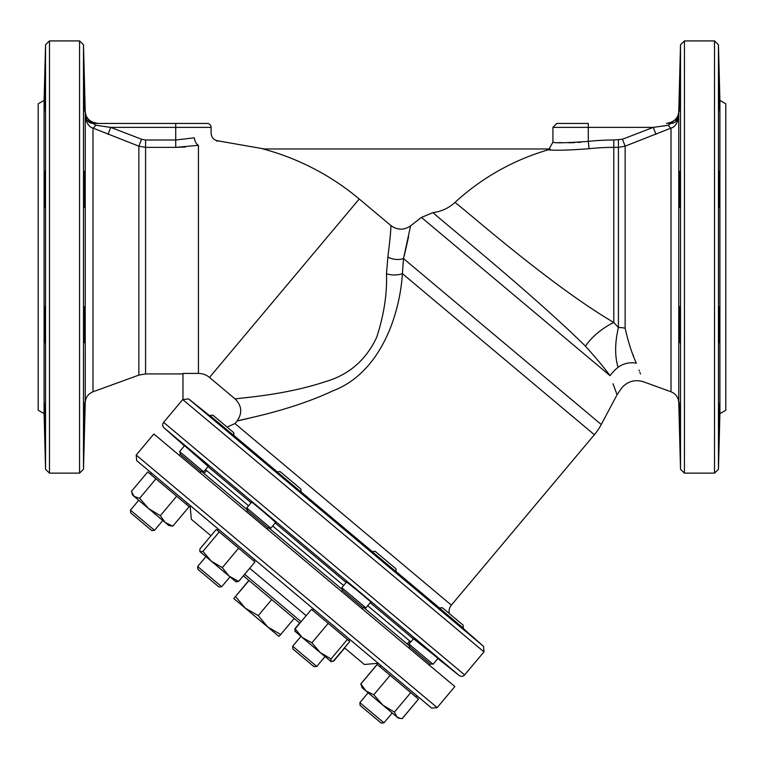 <?xml version="1.0" encoding="UTF-8"?>
<svg xmlns="http://www.w3.org/2000/svg" width="764" height="764" viewBox="0 0 764 764"><rect width="100%" height="100%" fill="white"/><g stroke="black" fill="none" stroke-linecap="round" stroke-linejoin="round"><path stroke-width="1.15" d="M346.407 582.206L346.092 581.815C345.634 580.783 372.202 602.681 371.132 602.404L370.693 602.166M251.585 502.225L251.27 501.833C250.802 500.821 276.988 523.178 275.89 522.91L275.46 522.671M184.563 445.632L208.285 466.537M438.46 658.625L413.343 638.599M207.149 123.434L175.72 123.434L207.149 123.434A3.925 3.925 0 0 1 211.084 127.368L110.742 127.368L104.849 126.585M581.051 142.19L577.708 142.448M574.776 142.61L568.769 142.782M563.211 142.744L558.885 142.591M672.482 122.479L671.012 122.928L678.422 117.436C679.444 115.393 677.305 126.872 671.012 128.085L625.133 146.172L618.42 147.376L613.779 147.376A227.529 227.529 0 0 0 589.082 148.713C568.11 150.279 554.511 150.642 548.294 149.801L550.195 148.97L549.058 148.97L552.916 142.209L552.916 127.368L556.851 123.434L588.28 123.434L556.851 123.434M45.076 324.69C44.551 300.605 44.255 300.605 44.178 324.69C44.732 348.766 45.038 348.766 45.076 324.69C44.551 300.605 44.255 300.605 44.178 324.69C44.732 348.766 45.038 348.766 45.076 324.69M84.861 324.69C84.785 300.615 84.479 300.615 83.964 324.69C84.002 348.766 84.298 348.766 84.861 324.69C84.785 300.615 84.479 300.615 83.964 324.69C84.002 348.766 84.298 348.766 84.861 324.69M45.076 189.367C45.038 165.282 44.732 165.282 44.178 189.367C44.255 213.442 44.551 213.442 45.076 189.367C45.038 165.282 44.732 165.282 44.178 189.367C44.255 213.442 44.551 213.442 45.076 189.367M84.861 189.367C84.298 165.282 84.002 165.282 83.964 189.367C84.479 213.442 84.785 213.442 84.861 189.367C84.298 165.282 84.002 165.282 83.964 189.367C84.479 213.442 84.785 213.442 84.861 189.367M44.828 93.676C45.267 69.6 45.143 69.6 44.455 93.676C43.978 117.751 44.102 117.751 44.828 93.676C45.267 69.6 45.143 69.6 44.455 93.676C43.978 117.751 44.102 117.751 44.828 93.676M84.575 93.676C83.897 69.6 83.773 69.6 84.202 93.676C84.928 117.751 85.052 117.751 84.575 93.676C83.897 69.6 83.773 69.6 84.202 93.676C84.928 117.751 85.052 117.751 84.575 93.676M44.551 90.123L44.599 88.404M44.684 85.11L45.038 75.359M84.002 75.397L84.059 76.515M84.097 77.355L84.135 78.339M84.135 78.405L84.164 79.255M84.202 80.468L84.384 86.475M84.441 88.271L84.575 93.399M44.369 416.819L44.35 415.941M44.331 415.119L44.312 414.279M44.302 413.849L44.188 408.091M44.178 407.642L44.131 403.115M44.828 420.381C44.102 396.296 43.978 396.296 44.455 420.381C45.143 444.447 45.267 444.447 44.828 420.381C44.102 396.296 43.978 396.296 44.455 420.381C45.143 444.447 45.267 444.447 44.828 420.381M84.575 420.381C85.052 396.306 84.928 396.306 84.202 420.381C83.773 444.457 83.897 444.457 84.575 420.381C85.052 396.306 84.928 396.306 84.202 420.381C83.773 444.457 83.897 444.457 84.575 420.381M718.924 324.69C719.449 300.605 719.745 300.605 719.822 324.69C719.268 348.766 718.962 348.766 718.924 324.69C719.449 300.605 719.745 300.605 719.822 324.69C719.268 348.766 718.962 348.766 718.924 324.69M679.139 324.69C679.215 300.615 679.521 300.615 680.036 324.69C679.998 348.766 679.702 348.766 679.139 324.69C679.215 300.615 679.521 300.615 680.036 324.69C679.998 348.766 679.702 348.766 679.139 324.69M718.924 189.367C718.962 165.282 719.268 165.282 719.822 189.367C719.745 213.442 719.449 213.442 718.924 189.367C718.962 165.282 719.268 165.282 719.822 189.367C719.745 213.442 719.449 213.442 718.924 189.367M679.139 189.367C679.702 165.282 679.998 165.282 680.036 189.367C679.521 213.442 679.215 213.442 679.139 189.367C679.702 165.282 679.998 165.282 680.036 189.367C679.521 213.442 679.215 213.442 679.139 189.367M719.172 93.676C718.733 69.6 718.857 69.6 719.545 93.676C720.022 117.751 719.898 117.751 719.172 93.676C718.733 69.6 718.857 69.6 719.545 93.676C720.022 117.751 719.898 117.751 719.172 93.676M679.425 93.676C680.103 69.6 680.227 69.6 679.798 93.676C679.072 117.751 678.948 117.751 679.425 93.676C680.103 69.6 680.227 69.6 679.798 93.676C679.072 117.751 678.948 117.751 679.425 93.676M719.449 90.123L719.401 88.404M719.316 85.11L718.962 75.359M679.998 75.397L679.941 76.515M679.903 77.355L679.864 78.339M679.864 78.405L679.836 79.255M679.798 80.468L679.616 86.475M679.559 88.271L679.425 93.399M719.631 416.819L719.65 415.941M719.669 415.119L719.688 414.279M719.698 413.849L719.736 411.825M719.736 411.815L719.812 408.091M719.822 407.642L719.869 403.115M679.129 406.228L679.139 407.021M679.196 410.306L679.253 413.372M679.291 414.757L679.33 416.638M719.172 420.381C719.898 396.296 720.022 396.296 719.545 420.381C718.857 444.447 718.733 444.447 719.172 420.381C719.898 396.296 720.022 396.296 719.545 420.381C718.857 444.447 718.733 444.447 719.172 420.381M679.425 420.381C678.948 396.306 679.072 396.306 679.798 420.381C680.227 444.457 680.103 444.457 679.425 420.381C678.948 396.306 679.072 396.306 679.798 420.381C680.227 444.457 680.103 444.457 679.425 420.381M44.092 413.668L44.092 100.39L38.2 103.789L38.2 410.258L44.092 413.668L45.553 469.306L45.553 44.751L49.479 40.922L49.479 473.126L45.553 469.306M679.511 423.896L679.607 427.439M679.702 430.571L679.798 433.818M719.019 437.629L719.096 435.795M719.172 433.58L719.239 431.354M719.277 429.989L719.411 425.395M719.449 423.953L719.487 422.444M719.497 422.024L719.535 420.706M719.908 257.029L719.908 413.668L718.446 469.306L718.446 44.751L719.908 100.39L719.908 257.029M719.908 100.39L725.8 103.789L725.8 410.258L719.908 413.668M548.294 149.801A234.433 234.433 0 0 0 454.914 202.498C459.489 204.618 548.361 284.218 613.779 322.465L618.42 327.517C614.858 342.692 614.724 355.967 618.028 367.331C623.328 393.88 623.328 393.88 618.028 367.331A39.289 32.795 -25.5 0 0 610.044 375.687C604.343 367.885 596.14 358.039 585.434 346.149C531.524 292.889 434.611 215.095 433.064 212.593L421.422 217.406L410.583 225.867L403.497 258.566L402.399 273.636C399.906 314.061 380.997 372.622 332.789 390.882C290.626 410.736 243.983 418.844 237.079 421.04L234.968 423.562L227.042 427.057M449.289 613.54A9.827 9.827 0 0 1 451.362 605.136L594.363 434.716L402.399 273.636A15.719 9.082 4.3 0 1 386.469 273.751L387.873 257.057C390.06 239.227 391.063 228.713 390.853 225.523L359.233 198.993A250.153 250.153 0 0 0 263.122 148.97L550.195 148.97M437.887 658.539L459.164 675.462A3.925 3.925 0 0 0 464.617 674.918L483.965 651.864L182.968 399.763L182.968 373.415L198.439 373.415A17.2 17.2 0 0 1 209.498 377.445L235.159 398.97C241.787 397.652 284.771 395.274 325.875 381.503C349.053 374.685 365.985 359.987 376.642 337.411C383.958 315.016 387.233 293.796 386.469 273.751M208.2 466.365L203.654 471.78L179.578 451.572L184.391 445.832L164.031 427.821A3.925 3.925 0 0 1 163.63 422.349L182.968 399.305M207.999 466.603L251.117 502.779M275.193 522.977L346.149 582.512M370.225 602.72L413.343 638.895M205.478 469.612L248.596 505.787M272.672 525.995L343.619 585.52M367.694 605.728L410.812 641.903L408.988 644.081L433.073 664.279L438.097 658.291M463.194 628.38L483.555 646.392L483.965 651.864M655.951 134.368L653.258 127.368L668.328 125.248A7.86 2.072 64.7 0 0 671.012 128.085L671.012 391.798L643.66 381.847C635.342 379.259 628.161 381.112 622.125 387.405L617.064 394.759L601.249 424.498A58.933 58.933 0 0 1 594.363 434.716M617.064 394.759L613.024 383.786M404.337 255.424L408.587 236.668M182.968 373.921L145.58 373.921L138.867 375.105L138.867 146.172L92.988 128.085C86.714 126.891 84.546 115.412 85.578 117.436L92.988 122.928C95.576 122.975 95.576 122.975 92.988 122.928L90.333 121.992M85.578 117.436A7.86 7.85 -90 0 0 93.208 123.434L175.72 123.434L93.208 123.434L95.672 125.248L110.742 127.368L141.55 139.249L145.58 140.003L175.72 140.003L194.314 137.816C216.327 131.761 216.327 131.761 194.314 137.816A7.86 4.078 -100.8 0 0 198.439 145.322C224.492 139.697 224.492 139.697 198.439 145.322L175.72 147.376L185.509 146.994M84.661 97.238L84.737 100.609M84.814 104.219L84.89 108.927M84.9 110.14L84.9 111M44.178 112.337L44.131 110.369M44.14 110.188L44.14 109.663M44.14 109.376L44.197 105.47M44.226 103.933L44.255 102.662M44.293 100.791L44.417 95.471M44.417 95.299L44.446 93.972M552.916 142.209C555.027 143.202 566.812 142.925 588.28 141.388A234.901 234.901 0 0 1 613.779 140.003L622.45 139.249L625.133 146.172L625.133 328.224C628.275 342.167 632.019 353.837 636.364 363.225C645.972 387.873 645.972 387.873 636.364 363.225A19.644 16.13 161.7 0 0 618.028 367.331M640.49 373.921L639.84 372.278M639.277 370.846L638.971 370.043M633.557 355.804L633.346 355.25M678.375 117.551L675.844 120.693M235.159 398.97C241.863 405.779 242.494 413.143 237.079 421.04L248.94 418.271M666.456 123.434L671.012 122.25L671.012 122.928C668.424 122.975 668.424 122.975 671.012 122.928A7.86 7.583 -90 0 1 668.328 123.434C665.731 123.434 665.731 123.434 668.328 123.434L669.579 123.434M625.133 328.224A19.644 11.842 -0 0 0 618.42 327.517L618.42 140.003M44.98 437.629L44.904 435.795M44.828 433.58L44.761 431.354M44.723 429.989L44.589 425.395M44.551 424.01L44.513 422.444M44.503 422.024L44.455 420.381M84.489 423.896L84.393 427.439M84.298 430.571L84.202 433.818M585.434 346.149A39.289 18.985 144.7 0 1 613.779 322.465L613.779 140.003M454.914 202.498C448.707 208.142 441.42 211.513 433.064 212.593M216.947 141.273L218.313 140.92L264.401 148.97M387.873 257.057A15.719 11.527 -168 0 0 403.497 258.566L601.249 424.498M410.583 225.867C403.927 230.384 397.347 230.27 390.853 225.523M209.699 415.683L188.66 398.942L183.198 399.496M719.86 111.792L719.869 110.369M719.86 110.188L719.86 109.663M719.86 109.376L719.803 105.47M719.774 103.933L719.745 102.662M719.707 100.791L719.583 95.471M719.583 95.299L719.554 93.972M679.339 97.238L679.263 100.609M679.186 104.219L679.11 108.927M679.101 110.14L679.101 111M87.583 123.72L89.063 125.525M90.238 121.953L88.166 120.693M175.72 123.434L175.72 147.376L145.58 147.376L138.867 146.172L141.55 139.249M667.306 125.411L662.006 126.184M668.328 125.248L670.792 123.434A7.86 7.85 -90 0 0 678.422 117.436M589.082 148.713L588.28 141.388L588.28 127.368L552.916 127.368M110.742 127.368L108.049 134.368M138.867 375.105L92.988 391.798L92.988 128.085A7.86 2.072 115.3 0 0 95.672 125.248M97.62 123.434L92.988 122.25L92.988 122.928A7.86 7.583 -90 0 0 95.672 123.434M437.17 707.626L454.847 686.549L153.86 433.99L136.183 455.058L437.17 707.626L431.641 708.104L136.67 460.596L254.698 559.64L253.686 560.843M249.694 568.263L306.192 615.669M344.516 647.824L364.371 664.489L378.209 663.276M268.546 527.657L342.692 589.875M363.568 607.399L409.886 646.258M201.352 471.273L247.67 510.142M190.093 505.424L191.306 519.262L210.959 535.755M401.969 718.571L400.307 718.399L402.16 718.58L418.491 699.127L410.755 692.642L394.434 712.096L396.946 716.947L400.288 718.389L398.225 718.026L382.764 705.048L394.434 712.096M418.491 699.127L402.236 718.637M377.139 664.432L360.818 683.885L362.107 687.724L382.764 705.048L373.797 694.782L390.118 675.319L377.139 664.432M344.717 647.996L333.696 661.127L330.85 661.49M299.669 623.013L294.961 628.629L295.105 631.494M139.631 498.29L148.627 508.595L168.815 525.527L172.817 526.138L165.225 522.519L160.335 515.671L148.627 508.595L134.158 496.447L139.631 498.29L155.952 478.837L147.729 471.932L131.398 491.386L134.158 496.447L132.697 495.225L131.981 493.257M155.952 478.837L176.665 496.208L160.335 515.671M176.665 496.208L189.147 506.685L172.817 526.138M221.722 586.714L218.953 586.962L197.876 569.275L197.637 566.516L221.722 586.714L229.993 576.858L229.133 576.132L236.286 581.958M238.616 548.199L254.995 561.941L238.674 581.394L229.133 576.132L211.256 561.139L222.295 567.652L238.616 548.199L219.249 531.945L202.928 551.398L211.256 561.139L200.072 551.761L202.928 551.398M199.824 551.427L199.939 548.896L216.26 529.433L219.249 531.945M229.133 576.132L222.295 567.652M238.674 581.394L235.818 581.757M349.597 639.267L348.718 640.576M347.362 639.439L349.817 641.502L333.486 660.956L331.223 661.681L320.106 652.475L331.041 658.902L347.362 639.439L328.205 623.367L311.874 642.82L320.106 652.475L302.172 637.424L311.874 642.82M294.818 631.074L302.172 637.424L295.171 628.801L311.492 609.347L328.205 623.367M330.907 661.538L331.041 658.902M295.038 631.446L295.171 628.801M380.797 665.454L379.794 666.657L380.797 665.454L384.674 668.701L416.915 695.756L415.912 696.959M410.755 692.642L390.118 675.319M362.107 687.724L360.885 683.942L365.985 690.971L373.797 694.782M377.215 664.489L360.885 683.942M154.519 530.331L151.759 530.579L130.682 512.892L130.443 510.132L154.519 530.331L162.799 520.475M209.24 416.218L209.871 415.473L212.917 415.205L233.688 432.625L233.937 435.518M209.871 415.473L232.628 434.563M280.111 471.589L300.882 489.008L301.15 492.054L277.065 471.856L280.111 471.589M251.7 502.082L246.772 507.955L270.848 528.163L275.584 522.519M316.745 666.456L313.975 666.695L298.638 653.831L292.908 649.018L292.669 646.249L316.745 666.456L325.015 656.591M375.143 551.321L395.905 568.741L396.172 571.797L372.097 551.589L375.143 551.321M346.531 582.053L341.794 587.697L365.88 607.896L370.807 602.022M383.939 722.839L381.169 723.078L360.102 705.401L359.863 702.632L383.939 722.839L392.209 712.974M439.443 607.953L442.337 607.705L463.099 625.124L463.366 628.18L439.29 607.972M236.907 601.125L233.794 598.518L248.854 580.373L243.382 575.789L299.88 623.195L294.197 618.429L280.732 634.473L267.811 627.053L258.261 615.612L245.234 608.115L236.907 601.125M249.054 580.544L233.794 598.518M235.589 596.589L245.234 608.115L278.946 636.402L280.732 634.473M271.726 599.568L258.261 615.612M92.988 122.25C88.194 120.244 85.616 116.653 85.234 111.487L85.234 402.571L83.486 469.306L79.561 473.126L49.479 473.126M85.234 111.487L83.486 44.751L83.486 469.306M83.486 44.751L79.561 40.922L79.561 473.126M671.012 122.25C675.806 120.244 678.384 116.653 678.766 111.487L678.766 402.571L680.514 469.306L684.439 473.126L714.521 473.126L718.446 469.306M678.766 111.487L680.514 44.751L680.514 469.306M680.514 44.751L684.439 40.922L684.439 473.126M684.439 40.922L714.521 40.922L714.521 473.126M441.114 609.357L396.163 571.634M372.249 551.579L301.131 491.901M277.227 471.837L232.628 434.42M234.968 423.562L451.362 605.136M163.63 422.349L464.617 674.918M164.031 427.821L459.164 675.462M209.498 377.445L359.233 198.993M198.439 373.415L198.439 145.322M145.58 140.003L145.58 373.921M421.422 217.406L610.044 375.687M188.66 398.942L483.555 646.392M622.45 139.249L653.258 127.368L588.28 127.368L588.28 123.434M180.027 451.954L180.228 454.169L179.263 455.306L180.228 454.169L200.989 471.589L203.205 471.398M246.457 511.689L247.421 510.553L268.183 527.972L270.399 527.781M341.489 591.431L342.444 590.285L363.206 607.714L365.421 607.514M408.683 647.815L409.638 646.669L430.399 664.097L432.615 663.897M301.14 621.686L244.642 574.28M92.988 391.798C88.194 393.804 85.616 397.395 85.234 402.571M79.561 40.922L49.479 40.922M44.092 100.39L45.553 44.751M671.012 391.798C675.806 393.804 678.384 397.395 678.766 402.571M714.521 40.922L718.446 44.751M218.313 140.92C213.872 140.184 211.466 137.577 211.084 133.089L211.084 127.368M407.202 644.004L409.733 640.996M204.036 473.527L206.557 470.519M136.183 455.058L136.67 460.596M359.863 702.632L368.133 692.776L359.863 702.632L360.102 705.401M151.387 472.945L150.374 474.148L151.387 472.945M187.505 503.256L186.492 504.46M132.697 495.225L131.876 492.961M218.58 529.328L217.568 530.531M313.603 609.07L312.6 610.274M292.669 646.249L300.94 636.393L292.669 646.249L292.908 649.018M197.637 566.516L205.908 556.65L197.637 566.516L197.876 569.275M130.443 510.132L138.714 500.267L130.443 510.132L130.682 512.892M200.034 472.735L200.989 471.589M179.578 451.572L184.611 445.584M267.228 529.118L268.183 527.972M247.421 510.553L247.221 508.337M362.251 608.851L363.206 607.714M342.444 590.285L342.253 588.07M408.988 644.081L413.534 638.656M429.444 665.234L430.399 664.097M409.638 646.669L409.447 644.453M462.736 628.925L463.366 628.18"/></g></svg>
